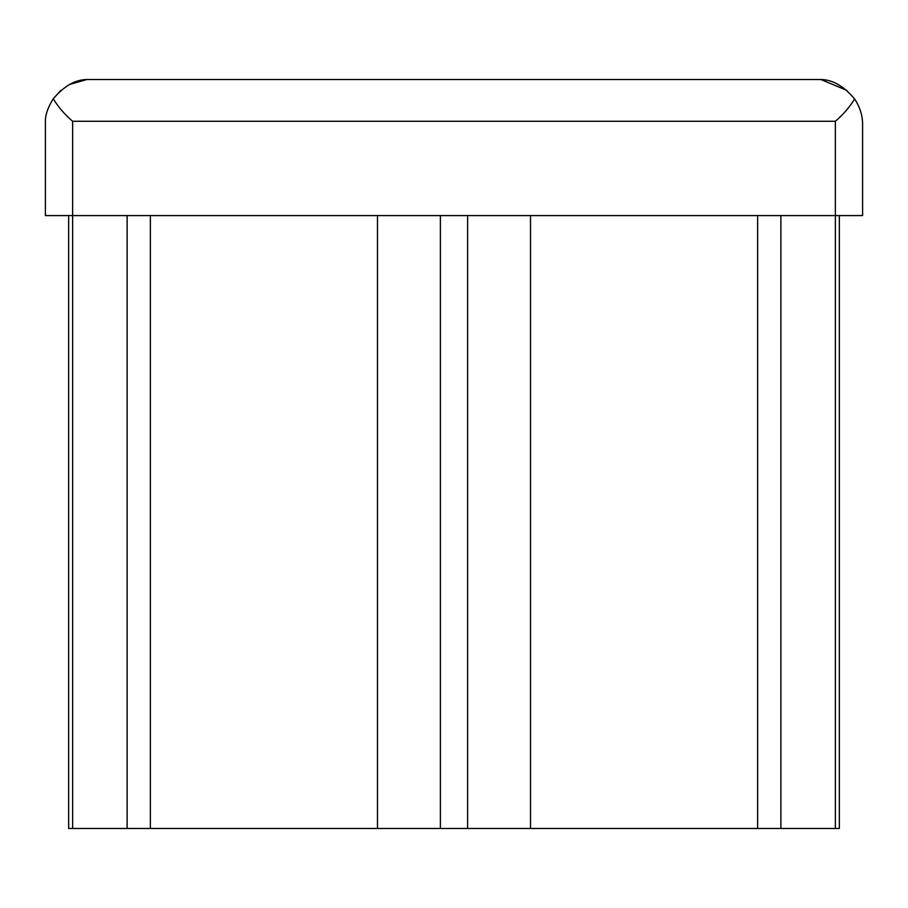 <?xml version="1.0" encoding="UTF-8"?>
<svg xmlns="http://www.w3.org/2000/svg" width="908" height="908" viewBox="0 0 908 908"><rect width="100%" height="100%" fill="white"/><g stroke="black" fill="none" stroke-linecap="round" stroke-linejoin="round"><path stroke-width="1.36" d="M839.344 215.582L839.344 828.482L835.36 828.482L835.36 215.582L862.6 215.582L862.6 124.646C862.668 115.668 860.001 107.11 854.598 98.949C849.729 107.031 843.316 114.476 835.36 121.275L72.64 121.275C64.638 114.419 58.18 106.917 53.266 98.756C48.351 106.701 45.74 113.67 45.4 119.686C45.729 113.682 48.351 106.701 53.266 98.756L60.915 90.301M862.6 124.646C862.668 115.668 860.001 107.11 854.598 98.949C843.759 86.09 832.5 79.62 820.843 79.518L86.884 79.518C75.285 79.632 64.071 86.044 53.266 98.756M69.644 84.421L86.884 79.518L820.843 79.518L846.937 90.403M835.36 121.275L835.36 215.582L45.4 215.582L45.4 119.686M835.36 828.482L530.51 828.482L530.51 215.582M530.51 828.482L467.62 828.482L467.62 215.582M467.62 828.482L440.38 828.482L440.38 215.582M440.38 828.482L377.49 828.482L377.49 215.582M377.49 828.482L68.656 828.482L68.656 215.582M780.88 828.482L780.88 215.582M127.12 828.482L127.12 215.582M72.64 828.482L72.64 121.275M757.624 215.582L757.624 828.482M150.376 215.582L150.376 828.482"/></g></svg>
